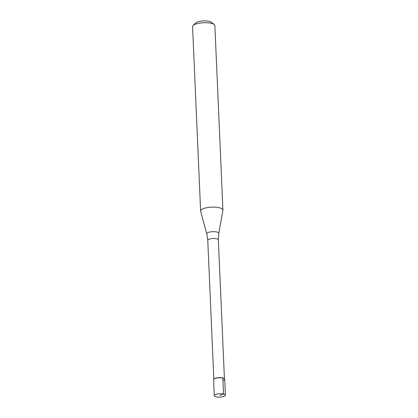 <?xml version="1.0" encoding="UTF-8"?>
<svg xmlns="http://www.w3.org/2000/svg" width="418" height="418" viewBox="0 0 418 418"><rect width="100%" height="100%" fill="white"/><g stroke="black" fill="none" stroke-linecap="round" stroke-linejoin="round"><path stroke-width="0.63" d="M224.043 396.384A5.58 1.688 -2.5 0 1 217.919 397.1A5.58 1.688 -2.5 0 1 214.277 395.684A5.58 1.688 -2.5 0 1 215.657 394.493A5.58 1.688 -2.5 0 1 221.78 393.777A5.58 1.688 -2.5 0 1 225.427 395.198A5.58 1.688 -2.5 0 1 224.043 396.384M225.427 395.198L224.727 379.251A5.58 1.688 177.5 0 0 221.085 377.835A5.58 1.688 177.5 0 0 214.962 378.551A5.58 1.688 177.5 0 0 213.577 379.743L214.277 395.684M207.772 240.355L206.769 233.881A6.035 1.824 -2.5 0 1 208.248 232.471A6.035 1.824 -2.5 0 1 215.056 231.713A6.035 1.824 -2.5 0 1 218.797 233.354L218.363 239.89A5.303 1.604 177.5 0 0 214.904 238.547A5.303 1.604 177.5 0 0 209.089 239.221A5.303 1.604 177.5 0 0 207.772 240.355L213.833 379.199L214.1 378.943A5.303 1.604 -2.5 0 1 215.16 378.332A5.303 1.604 -2.5 0 1 224.142 378.504L224.419 378.729A5.58 1.688 -2.5 0 1 223.348 380.443M213.844 379.194A5.58 1.688 -2.5 0 1 214.962 378.551A5.58 1.688 -2.5 0 1 224.419 378.729M206.769 233.881L200.661 211.231A11.161 3.375 -2.5 0 1 200.624 211.006A11.161 3.375 -2.5 0 1 203.394 208.624A11.161 3.375 -2.5 0 1 215.636 207.197A11.161 3.375 -2.5 0 1 222.925 210.035A11.161 3.375 -2.5 0 1 222.909 210.264L218.797 233.354M222.925 210.035L214.873 25.618A11.161 3.375 177.5 0 0 214.251 24.578A11.161 3.375 177.5 0 0 195.342 24.213A11.161 3.375 177.5 0 0 193.106 25.498A11.161 3.375 177.5 0 0 192.573 26.595L200.624 211.006M214.251 24.578L211.503 22.3A8.37 2.529 177.5 0 0 197.322 22.029A8.37 2.529 177.5 0 0 195.645 22.995L193.106 25.498M219.852 395.438L223.525 394.022L222.831 378.081M218.363 239.89L224.429 378.739"/></g></svg>
